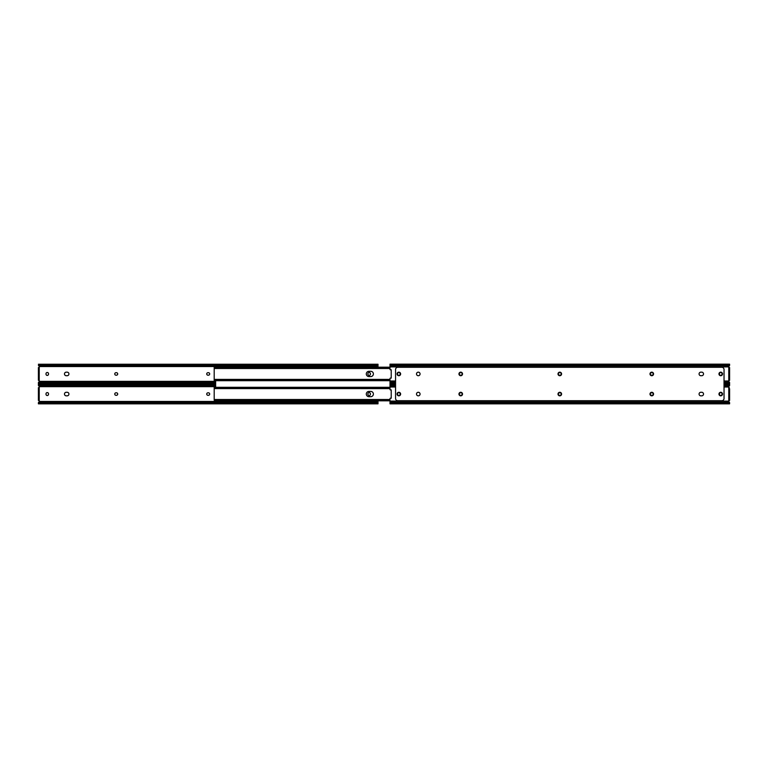 <?xml version="1.0" encoding="UTF-8"?>
<svg xmlns="http://www.w3.org/2000/svg" width="768" height="768" viewBox="0 0 768 768"><rect width="100%" height="100%" fill="white"/><g stroke="black" fill="none" stroke-linecap="round" stroke-linejoin="round"><path stroke-width="1.15" d="M369.149 375.418A1.258 1.258 0 0 0 370.406 374.17L370.406 373.718A1.258 1.258 0 0 0 369.149 372.47A1.258 1.258 0 0 0 367.901 373.718L367.901 374.17A1.258 1.258 0 0 0 369.149 375.418M47.261 375.418A1.258 1.258 0 0 0 48.509 374.17L48.509 373.718A1.258 1.258 0 0 0 47.261 372.47A1.258 1.258 0 0 0 46.003 373.718L46.003 374.17A1.258 1.258 0 0 0 47.261 375.418M116.006 372.691A1.258 1.258 0 0 0 114.749 373.949A1.258 1.258 0 0 0 116.006 375.197L116.448 375.197A1.258 1.258 0 0 0 117.706 373.949A1.258 1.258 0 0 0 116.448 372.691L116.006 372.691M67.142 375.725A1.786 1.786 0 0 0 68.928 373.949A1.786 1.786 0 0 0 67.142 372.163L66.259 372.163A1.786 1.786 0 0 0 64.474 373.949A1.786 1.786 0 0 0 66.259 375.725L67.142 375.725M207.984 372.691A1.258 1.258 0 0 0 206.726 373.949A1.258 1.258 0 0 0 207.984 375.197L208.426 375.197A1.258 1.258 0 0 0 209.683 373.949A1.258 1.258 0 0 0 208.426 372.691L207.984 372.691M39.235 367.277L38.678 367.536A0.72 0.72 0 0 0 39.35 366.547L378.01 366.547L378.01 367.181M38.41 382.493L38.822 382.493A1.67 1.181 0 0 1 39.648 382.147L39.648 382.733A1.67 1.181 180 0 0 38.822 383.088L38.4 383.654L38.41 382.493L39.35 381.35A0.72 0.72 0 0 0 38.678 380.352L39.235 380.352L38.4 380.352L38.4 379.238L39.235 379.238L39.235 368.65L38.4 368.65L38.4 379.238M39.35 381.35L215.645 381.35M38.4 383.654L38.4 383.088M39.648 365.155L39.648 365.75A1.67 1.181 180 0 1 38.822 365.395L38.822 364.8A1.67 1.181 0 0 0 39.648 365.155L376.771 365.155A1.67 1.181 0 0 0 377.587 364.8L378.01 364.234L378.01 366.547M378.01 364.234L38.4 364.234M39.648 382.733L215.645 382.733M40.07 382.656L215.645 382.656M40.07 382.147L215.645 382.147M39.35 366.547L38.41 365.395M378.01 365.395L377.587 365.395A1.67 1.181 180 0 1 376.771 365.75L376.771 365.155M40.07 365.75L376.339 365.75M40.07 365.232L376.339 365.232M38.4 368.65L38.4 367.536L39.235 367.536L39.235 368.65M38.4 380.352L39.235 380.611M39.235 379.238L39.235 380.352M43.968 383.722L43.968 384.278M369.149 395.53A1.258 1.258 0 0 0 370.406 394.282L370.406 393.83A1.258 1.258 0 0 0 369.149 392.582A1.258 1.258 0 0 0 367.901 393.83L367.901 394.282A1.258 1.258 0 0 0 369.149 395.53M47.261 395.53A1.258 1.258 0 0 0 48.509 394.282L48.509 393.83A1.258 1.258 0 0 0 47.261 392.582A1.258 1.258 0 0 0 46.003 393.83L46.003 394.282A1.258 1.258 0 0 0 47.261 395.53M116.006 392.803A1.258 1.258 0 0 0 114.749 394.051A1.258 1.258 0 0 0 116.006 395.309L116.448 395.309A1.258 1.258 0 0 0 117.706 394.051A1.258 1.258 0 0 0 116.448 392.803L116.006 392.803M67.142 395.837A1.786 1.786 0 0 0 68.928 394.051A1.786 1.786 0 0 0 67.142 392.275L66.259 392.275A1.786 1.786 0 0 0 64.474 394.051A1.786 1.786 0 0 0 66.259 395.837L67.142 395.837M207.984 392.803A1.258 1.258 0 0 0 206.726 394.051A1.258 1.258 0 0 0 207.984 395.309L208.426 395.309A1.258 1.258 0 0 0 209.683 394.051A1.258 1.258 0 0 0 208.426 392.803L207.984 392.803M39.235 387.389L38.678 387.648A0.72 0.72 0 0 0 39.35 386.65L215.645 386.65M38.41 402.605L38.822 402.605A1.67 1.181 0 0 1 39.648 402.25L39.648 402.845A1.67 1.181 180 0 0 38.822 403.2L38.4 403.766L38.41 402.605L39.35 401.453A0.72 0.72 0 0 0 38.678 400.464L39.235 400.464L38.4 400.464L38.4 399.35L39.235 399.35L39.235 388.762L38.4 388.762L38.4 399.35M39.35 401.453L378.01 401.453L378.01 403.834L38.4 403.834L38.4 403.2M378.01 400.819L378.01 401.453M39.648 385.267L39.648 385.853A1.67 1.181 180 0 1 38.822 385.507L38.822 384.912A1.67 1.181 0 0 0 39.648 385.267L215.645 385.267M38.4 384.912L38.4 384.346M378.01 403.766L377.587 403.2A1.67 1.181 180 0 0 376.771 402.845L376.771 402.25A1.67 1.181 0 0 1 377.587 402.605L378.01 402.605M39.648 402.845L376.771 402.845M40.07 402.768L376.339 402.768M40.07 402.25L376.339 402.25M39.35 386.65L38.41 385.507M40.07 385.853L215.645 385.853M40.07 385.344L215.645 385.344M38.4 388.762L38.4 387.648L39.235 387.648L39.235 388.762M38.678 400.464L39.235 400.723M39.235 399.35L39.235 400.464M215.645 380.688L215.645 387.312M215.866 400.819L389.99 400.819L214.704 400.8L214.195 399.514L389.99 399.514M368.957 371.299A2.65 2.65 0 0 0 366.307 373.949A2.65 2.65 0 0 0 368.957 376.589L370.742 376.589A2.65 2.65 0 0 0 373.382 373.949A2.65 2.65 0 0 0 370.742 371.299L368.957 371.299M214.195 379.67L214.195 368.218M214.195 367.181L389.99 367.181L214.195 367.181L214.195 368.486L214.195 367.651L215.309 367.238L214.195 368.467M389.99 367.238L215.309 367.238M389.99 367.949L215.309 367.949M389.99 368.064L214.934 368.064M214.195 379.805L214.195 380.554L214.195 379.402L389.99 379.402M389.99 379.824L214.195 380.237M214.195 379.421L214.934 379.824M389.99 379.939L215.309 379.939M389.99 380.65L215.309 380.65M214.195 380.707L389.99 380.707L214.522 380.554M368.957 391.411A2.65 2.65 0 0 0 366.307 394.051A2.65 2.65 0 0 0 368.957 396.701L370.742 396.701A2.65 2.65 0 0 0 373.382 394.051A2.65 2.65 0 0 0 370.742 391.411L368.957 391.411M214.195 399.782L214.195 388.33M389.99 388.176L214.195 388.579L214.704 387.312L214.195 387.293L214.195 388.195M214.195 387.293L389.99 387.293L214.704 387.312L215.309 387.35L214.934 388.176M389.99 387.35L215.309 387.35M389.99 388.061L215.309 388.061M389.99 388.598L214.195 388.579M389.99 399.936L214.934 399.936L215.309 400.762L214.522 400.666M214.195 399.533L214.934 399.936M389.99 400.051L215.309 400.051M389.99 400.762L215.309 400.762M214.195 400.79L389.99 400.819M397.594 374.17A1.258 1.258 0 0 0 398.851 375.418A1.258 1.258 0 0 0 400.099 374.17L400.099 373.718A1.258 1.258 0 0 0 398.851 372.47A1.258 1.258 0 0 0 397.594 373.718L397.594 374.17M719.491 374.17A1.258 1.258 0 0 0 720.739 375.418A1.258 1.258 0 0 0 721.997 374.17L721.997 373.718A1.258 1.258 0 0 0 720.739 372.47A1.258 1.258 0 0 0 719.491 373.718L719.491 374.17M418.291 375.725A1.786 1.786 0 0 0 420.077 373.949A1.786 1.786 0 0 0 418.291 372.163A1.786 1.786 0 0 0 416.506 373.949A1.786 1.786 0 0 0 418.291 375.725M729.59 365.395L728.602 366.893L389.99 366.893L389.99 369.283A0.557 0.557 0 0 0 390.614 369.84L391.219 369.763L391.219 378.125L390.614 378.048A0.557 0.557 0 0 0 389.99 378.605L389.99 383.654M729.6 383.654L729.59 382.493M729.6 365.28L729.6 364.234M389.99 366.893L389.99 364.234M729.6 367.536L729.6 380.352L728.765 380.611A0.72 0.72 0 0 0 728.602 380.995L729.6 382.608M728.602 366.893A0.72 0.72 0 0 0 728.765 367.277L729.322 367.536M651.994 375.197A1.258 1.258 0 0 0 653.251 373.949A1.258 1.258 0 0 0 651.994 372.691L651.552 372.691A1.258 1.258 0 0 0 650.294 373.949A1.258 1.258 0 0 0 651.552 375.197L651.994 375.197M700.858 372.163A1.786 1.786 0 0 0 699.072 373.949A1.786 1.786 0 0 0 700.858 375.725L701.741 375.725A1.786 1.786 0 0 0 703.526 373.949A1.786 1.786 0 0 0 701.741 372.163L700.858 372.163A1.786 1.786 0 0 0 699.072 373.949A1.786 1.786 0 0 0 700.858 375.725M560.016 375.197A1.258 1.258 0 0 0 561.274 373.949A1.258 1.258 0 0 0 560.016 372.691L559.574 372.691A1.258 1.258 0 0 0 558.317 373.949A1.258 1.258 0 0 0 559.574 375.197L560.016 375.197M460.963 375.197A1.258 1.258 0 0 0 462.221 373.949A1.258 1.258 0 0 0 460.963 372.691L460.522 372.691A1.258 1.258 0 0 0 459.264 373.949A1.258 1.258 0 0 0 460.522 375.197L460.963 375.197M729.6 380.352L729.6 379.238M703.526 394.051A1.786 1.786 0 0 0 701.741 392.275L700.858 392.275A1.786 1.786 0 0 0 699.072 394.051A1.786 1.786 0 0 0 700.858 395.837L701.741 395.837A1.786 1.786 0 0 0 703.526 394.051M558.01 394.051A1.786 1.786 0 0 0 559.795 395.837A1.786 1.786 0 0 0 561.581 394.051A1.786 1.786 0 0 0 559.795 392.275A1.786 1.786 0 0 0 558.01 394.051M558.01 373.949A1.786 1.786 0 0 0 559.795 375.725A1.786 1.786 0 0 0 561.581 373.949A1.786 1.786 0 0 0 559.795 372.163A1.786 1.786 0 0 0 558.01 373.949M718.963 373.949A1.786 1.786 0 0 0 720.739 375.725A1.786 1.786 0 0 0 722.525 373.949A1.786 1.786 0 0 0 720.739 372.163A1.786 1.786 0 0 0 718.963 373.949M718.963 394.051A1.786 1.786 0 0 0 720.739 395.837A1.786 1.786 0 0 0 722.525 394.051A1.786 1.786 0 0 0 720.739 392.275A1.786 1.786 0 0 0 718.963 394.051M416.506 394.051A1.786 1.786 0 0 0 418.291 395.837A1.786 1.786 0 0 0 420.077 394.051A1.786 1.786 0 0 0 418.291 392.275A1.786 1.786 0 0 0 416.506 394.051M701.741 375.725A1.786 1.786 0 0 0 703.526 373.949A1.786 1.786 0 0 0 701.741 372.163M649.987 394.051A1.786 1.786 0 0 0 651.773 395.837A1.786 1.786 0 0 0 653.558 394.051A1.786 1.786 0 0 0 651.773 392.275A1.786 1.786 0 0 0 649.987 394.051M649.987 373.949A1.786 1.786 0 0 0 651.773 375.725A1.786 1.786 0 0 0 653.558 373.949A1.786 1.786 0 0 0 651.773 372.163A1.786 1.786 0 0 0 649.987 373.949M458.957 373.949A1.786 1.786 0 0 0 460.742 375.725A1.786 1.786 0 0 0 462.528 373.949A1.786 1.786 0 0 0 460.742 372.163A1.786 1.786 0 0 0 458.957 373.949M458.957 394.051A1.786 1.786 0 0 0 460.742 395.837A1.786 1.786 0 0 0 462.528 394.051A1.786 1.786 0 0 0 460.742 392.275A1.786 1.786 0 0 0 458.957 394.051M397.066 394.051A1.786 1.786 0 0 0 398.851 395.837A1.786 1.786 0 0 0 400.627 394.051A1.786 1.786 0 0 0 398.851 392.275A1.786 1.786 0 0 0 397.066 394.051M397.066 373.949A1.786 1.786 0 0 0 398.851 375.725A1.786 1.786 0 0 0 400.627 373.949A1.786 1.786 0 0 0 398.851 372.163A1.786 1.786 0 0 0 397.066 373.949M416.506 373.949A1.786 1.786 0 0 0 418.291 375.725A1.786 1.786 0 0 0 420.077 373.949A1.786 1.786 0 0 0 418.291 372.163A1.786 1.786 0 0 0 416.506 373.949M395.558 369.514L395.558 398.486A2.227 2.227 0 0 0 397.786 400.714L721.805 400.714A2.227 2.227 0 0 0 724.032 398.486L724.032 369.514A2.227 2.227 0 0 0 721.805 367.286L397.786 367.286A2.227 2.227 0 0 0 395.558 369.514M397.594 394.282A1.258 1.258 0 0 0 398.851 395.53A1.258 1.258 0 0 0 400.099 394.282L400.099 393.83A1.258 1.258 0 0 0 398.851 392.582A1.258 1.258 0 0 0 397.594 393.83L397.594 394.282M719.491 394.282A1.258 1.258 0 0 0 720.739 395.53A1.258 1.258 0 0 0 721.997 394.282L721.997 393.83A1.258 1.258 0 0 0 720.739 392.582A1.258 1.258 0 0 0 719.491 393.83L719.491 394.282M418.291 395.837A1.786 1.786 0 0 0 420.077 394.051A1.786 1.786 0 0 0 418.291 392.275A1.786 1.786 0 0 0 416.506 394.051A1.786 1.786 0 0 0 418.291 395.837M395.558 387.005L389.99 387.005L389.99 389.395A0.557 0.557 0 0 0 390.614 389.952L391.219 389.875L391.219 398.237L390.614 398.16A0.557 0.557 0 0 0 389.99 398.717L389.99 403.766M729.6 403.766L729.59 402.605M729.59 385.507L729.6 384.346M389.99 387.005L389.99 384.346M729.6 388.762L729.6 400.464L728.765 400.723A0.72 0.72 0 0 0 728.602 401.107L729.6 402.72M729.6 385.392L728.602 387.005A0.72 0.72 0 0 0 728.765 387.389L729.322 387.648M651.994 395.309A1.258 1.258 0 0 0 653.251 394.051A1.258 1.258 0 0 0 651.994 392.803L651.552 392.803A1.258 1.258 0 0 0 650.294 394.051A1.258 1.258 0 0 0 651.552 395.309L651.994 395.309M700.858 392.275A1.786 1.786 0 0 0 699.072 394.051A1.786 1.786 0 0 0 700.858 395.837M701.741 395.837A1.786 1.786 0 0 0 703.526 394.051A1.786 1.786 0 0 0 701.741 392.275M560.016 395.309A1.258 1.258 0 0 0 561.274 394.051A1.258 1.258 0 0 0 560.016 392.803L559.574 392.803A1.258 1.258 0 0 0 558.317 394.051A1.258 1.258 0 0 0 559.574 395.309L560.016 395.309M460.963 395.309A1.258 1.258 0 0 0 462.221 394.051A1.258 1.258 0 0 0 460.963 392.803L460.522 392.803A1.258 1.258 0 0 0 459.264 394.051A1.258 1.258 0 0 0 460.522 395.309L460.963 395.309M729.6 400.464L729.6 399.35M38.822 383.088L215.645 383.088M38.822 364.8L377.587 364.8M38.822 403.2L377.587 403.2M38.822 384.912L215.645 384.912M728.602 380.995L724.032 380.995M395.558 380.995L389.99 380.995M729.408 382.186L724.032 382.186M395.558 382.186L389.99 382.186M729.6 383.088L724.032 383.088M395.558 383.088L389.99 383.088M729.6 364.8L389.99 364.8M729.408 365.702L389.99 365.702M728.765 380.611L728.765 367.277M728.602 401.107L389.99 401.107M729.408 402.298L389.99 402.298M729.6 403.2L389.99 403.2M729.6 384.912L724.032 384.912M395.558 384.912L389.99 384.912M729.408 385.814L724.032 385.814M395.558 385.814L389.99 385.814M728.602 387.005L724.032 387.005M728.765 400.723L728.765 387.389M38.4 383.722L215.645 383.722M38.4 384.278L215.645 384.278M389.99 368.486L214.195 368.486M729.6 383.722L724.032 383.722M395.558 383.722L389.99 383.722M729.6 364.166L389.99 364.166M729.6 403.834L389.99 403.834M729.6 384.278L724.032 384.278M395.558 384.278L389.99 384.278"/></g></svg>

